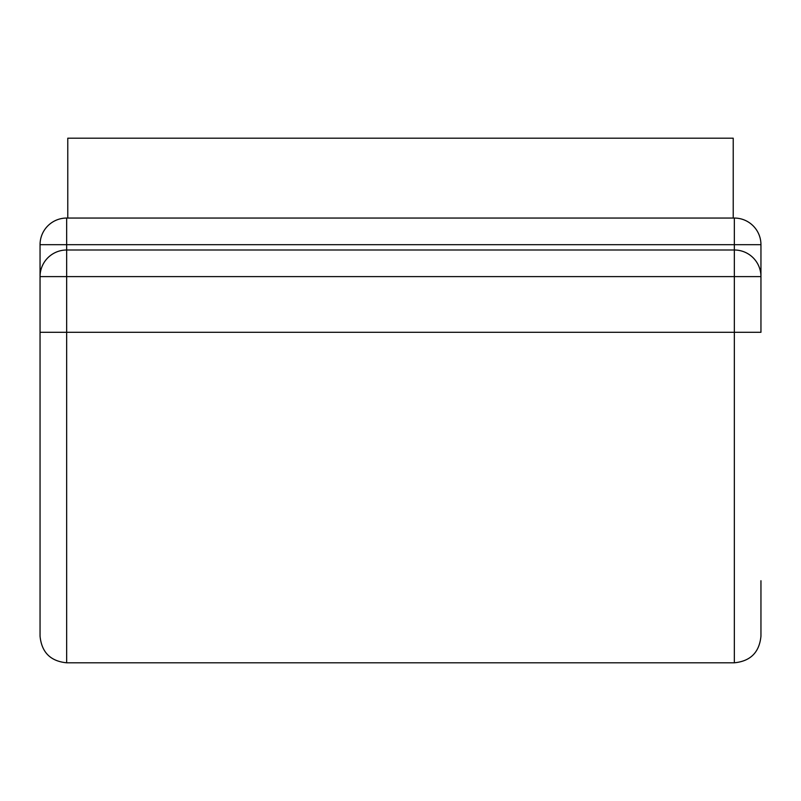 <?xml version="1.0" encoding="UTF-8"?>
<svg xmlns="http://www.w3.org/2000/svg" width="801" height="801" viewBox="0 0 801 801"><rect width="100%" height="100%" fill="white"/><g stroke="black" fill="none" stroke-linecap="round" stroke-linejoin="round"><path stroke-width="1.2" d="M733.225 218.052L733.225 138.203L67.775 138.203L67.775 218.052L66.663 218.052L734.337 218.052L67.775 218.052M40.05 332.295L66.663 332.295L66.663 662.797C50.503 661.215 41.632 652.344 40.05 636.174L40.05 244.675A26.613 26.613 0 0 1 66.663 218.052L66.663 244.675L40.05 244.675M760.95 244.675L734.337 244.675L734.337 332.295L760.95 332.295L760.95 244.675A26.613 26.613 0 0 0 734.337 218.052L734.337 244.675L66.663 244.675L66.663 250.002L734.337 250.002A26.613 26.613 0 0 1 760.95 276.615L40.05 276.615A26.613 26.613 0 0 1 66.663 250.002L66.663 332.295L734.337 332.295L734.337 662.797C750.497 661.215 759.368 652.344 760.95 636.174L760.95 580.725M66.663 662.797L734.337 662.797"/></g></svg>
